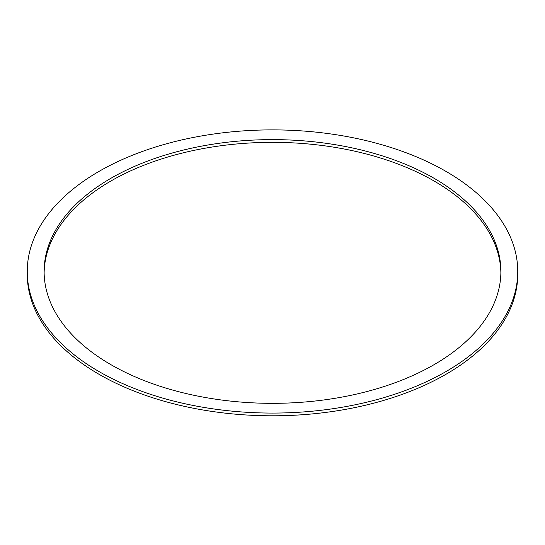 <?xml version="1.0" encoding="UTF-8"?>
<svg xmlns="http://www.w3.org/2000/svg" width="545" height="545" viewBox="0 0 545 545"><rect width="100%" height="100%" fill="white"/><g stroke="black" fill="none" stroke-linecap="round" stroke-linejoin="round"><path stroke-width="0.82" d="M111.003 364.721A228.389 131.856 180 0 1 44.111 271.478A228.389 131.856 180 0 1 272.5 139.622A228.389 131.856 180 0 1 500.889 271.478A228.389 131.856 180 0 1 359.898 393.299A228.389 131.856 180 0 1 111.003 364.721M500.875 272.841A228.389 131.856 0 0 0 272.5 142.34A228.389 131.856 0 0 0 44.125 272.841M99.081 371.601A245.25 141.591 0 0 0 366.356 402.299A245.25 141.591 0 0 0 517.75 271.478A245.25 141.591 0 0 0 272.5 129.887A245.25 141.591 0 0 0 27.25 271.478A245.25 141.591 0 0 0 99.081 371.601M517.75 271.478L517.75 274.203A245.25 141.591 180 0 1 366.356 405.017A245.25 141.591 180 0 1 99.081 374.326A245.25 141.591 180 0 1 27.25 274.203L27.25 271.478"/></g></svg>
